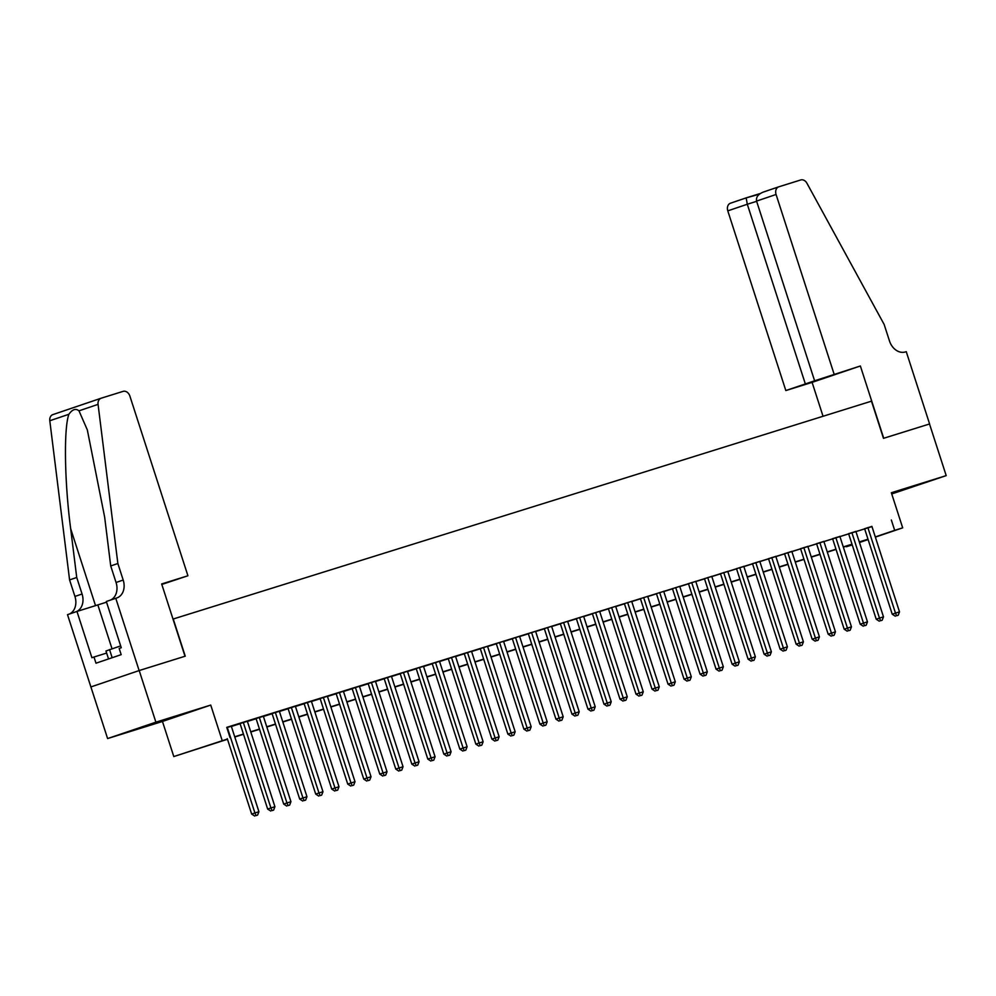 <?xml version="1.0" encoding="UTF-8"?>
<svg xmlns="http://www.w3.org/2000/svg" width="996" height="996" viewBox="0 0 996 996"><rect width="100%" height="100%" fill="white"/><g stroke="black" fill="none" stroke-linecap="round" stroke-linejoin="round"><path stroke-width="1.49" d="M142.391 727.329L168.673 718.676L142.391 727.329M891.632 493.58L917.353 485.102L891.52 493.269M227.499 739.281L173.802 756.562L227.424 739.044M115.773 598.272L139.129 670.569L185.007 656.252L161.663 583.955L187.92 575.763L129.878 396.072A6.511 5.03 71.2 0 0 123.081 391.378L101.219 398.188A6.511 5.03 71.2 0 0 101.119 398.226A6.511 5.03 71.2 0 0 98.069 404.364L117.864 563.524L123.193 580.046A15.189 11.74 -108.8 0 1 116.868 597.936A15.189 11.74 -108.8 0 1 116.657 597.998L106.323 601.484L121.263 647.749L119.171 648.458L121.176 654.658L95.99 663.199L93.998 657.011L91.906 657.721L76.966 611.444L67.504 614.657L107.605 738.559L162.46 721.453L173.802 756.562M891.744 493.941L946.2 475.615L891.345 492.734L902.687 527.843L875.36 537.118M852.227 544.912L846.413 546.729L852.178 544.775M90.935 686.929L139.203 670.545L155.886 722.175L107.605 738.559M139.203 670.545L185.244 656.177L173.242 619.002L871.475 401.164L883.477 438.34L929.517 423.985L946.2 475.615M231.321 726.258L226.827 727.59M247.332 721.266L240.048 723.557M263.355 716.273L256.059 718.552M279.366 711.269L272.082 713.559M295.376 706.276L288.093 708.567M311.399 701.284L304.104 703.574M327.41 696.291L320.127 698.57M343.421 691.286L336.138 693.577M359.444 686.294L352.148 688.585M375.455 681.301L368.171 683.58M391.465 676.296L384.182 678.587M407.476 671.304L400.193 673.595M423.499 666.312L416.204 668.59M439.51 661.307L432.227 663.597M455.521 656.314L448.237 658.605M471.544 651.322L464.248 653.613M487.554 646.329L480.271 648.608M503.565 641.324L496.282 643.615M519.588 636.332L512.293 638.623M535.599 631.34L528.316 633.618M551.61 626.335L544.326 628.625M567.633 621.342L560.337 623.633M583.644 616.35L576.348 618.628M599.654 611.345L592.371 613.636M615.665 606.352L608.382 608.643M631.688 601.36L624.392 603.651M647.699 596.367L640.416 598.646M663.71 591.363L656.426 593.653M679.733 586.37L672.437 588.661M695.743 581.378L688.46 583.656M711.754 576.373L704.471 578.664M727.777 571.38L720.482 573.671M743.788 566.388L736.505 568.679M759.799 561.395L752.515 563.674M775.822 556.39L768.526 558.681M791.832 551.398L784.537 553.689M807.843 546.406L800.56 548.684M823.854 541.401L816.571 543.692M839.877 536.408L832.581 538.699M855.888 531.416L848.604 533.694M871.961 526.598L226.752 727.354L230.076 737.675M231.383 726.445L240.111 723.718M247.394 721.453L256.121 718.726M263.405 716.448L272.132 713.734M279.428 711.455L288.143 708.741M295.439 706.463L304.166 703.736M311.449 701.47L320.177 698.744M327.472 696.465L336.187 693.751M343.483 691.473L352.211 688.746M359.494 686.481L368.221 683.754M375.517 681.476L384.232 678.762M391.528 676.483L400.255 673.757M407.538 671.491L416.266 668.764M423.561 666.486L432.276 663.772M439.572 661.493L448.287 658.779M455.583 656.501L464.31 653.774M471.594 651.509L480.321 648.782M487.617 646.504L496.332 643.79M503.627 641.511L512.355 638.785M519.638 636.519L528.366 633.792M535.661 631.514L544.376 628.8M551.672 626.521L560.399 623.807M567.683 621.529L576.41 618.802M583.706 616.524L592.421 613.81M599.716 611.532L608.444 608.817M615.727 606.539L624.455 603.813M631.75 601.547L640.465 598.82M647.761 596.542L656.476 593.828M663.772 591.549L672.499 588.823M679.782 586.557L688.51 583.83M695.806 581.552L704.521 578.838M711.816 576.56L720.544 573.845M727.827 571.567L736.554 568.841M743.85 566.575L752.565 563.848M759.861 561.57L768.588 558.856M775.872 556.577L784.599 553.851M791.895 551.585L800.61 548.858M807.905 546.58L816.633 543.866M823.916 541.587L832.644 538.861M839.939 536.595L848.654 533.868M855.95 531.59L864.665 528.876M871.898 526.411L864.615 528.702M162.46 721.453L210.729 705.068L155.886 722.175M210.729 705.068L222.071 740.177M891.345 520.012L894.682 530.345L902.687 527.843M859.411 542.31L865.985 540.081L859.361 542.148M852.066 544.426L843.338 547.153M836.055 549.419L827.327 552.145M820.032 554.423L811.317 557.138M804.021 559.416L795.294 562.13M788.01 564.408L779.283 567.135M771.987 569.401L763.272 572.127M755.976 574.406L747.261 577.12M739.966 579.398L731.238 582.125M723.955 584.391L715.228 587.117M707.932 589.395L699.217 592.11M691.921 594.388L683.194 597.114M675.911 599.38L667.183 602.107M659.887 604.385L651.172 607.099M643.877 609.378L635.149 612.092M627.866 614.37L619.139 617.097M611.843 619.363L603.128 622.089M595.832 624.368L587.105 627.082M579.821 629.36L571.094 632.087M563.798 634.352L555.083 637.079M547.788 639.357L539.073 642.071M531.777 644.35L523.049 647.064M515.766 649.342L507.039 652.069M499.743 654.347L491.028 657.061M483.732 659.34L475.005 662.054M467.722 664.332L458.994 667.059M451.698 669.324L442.983 672.051M435.688 674.329L426.96 677.043M419.677 679.322L410.95 682.048M403.654 684.314L394.939 687.041M387.643 689.319L378.916 692.033M371.633 694.312L362.905 697.026M355.609 699.304L346.894 702.031M339.599 704.297L330.884 707.023M323.588 709.301L314.861 712.016M307.577 714.294L298.85 717.02M291.554 719.286L282.839 722.013M275.543 724.291L266.816 727.005M259.533 729.284L250.805 732.01M243.51 734.276L234.795 737.003M868.126 539.571L859.473 542.509M875.297 536.919L894.682 530.345M234.72 736.779L243.435 734.052M250.731 731.774L259.458 729.06M266.741 726.781L275.469 724.055M282.764 721.789L291.479 719.062M298.775 716.784L307.503 714.07M314.786 711.791L323.513 709.065M330.809 706.799L339.524 704.072M346.82 701.794L355.547 699.08M362.83 696.802L371.558 694.088M378.854 691.809L387.569 689.083M394.864 686.817L403.579 684.09M410.875 681.812L419.602 679.098M426.886 676.819L435.613 674.093M442.909 671.827L451.624 669.1M458.919 666.822L467.647 664.108M474.93 661.83L483.658 659.103M490.953 656.837L499.668 654.111M506.964 651.832L515.691 649.118M522.975 646.84L531.702 644.126M538.998 641.847L547.713 639.121M555.009 636.855L563.736 634.128M571.019 631.85L579.747 629.136M587.042 626.858L595.757 624.131M603.053 621.865L611.768 619.139M619.064 616.86L627.791 614.146M635.075 611.868L643.802 609.154M651.098 606.875L659.813 604.149M667.108 601.883L675.836 599.156M683.119 596.878L691.847 594.164M699.142 591.885L707.857 589.159M715.153 586.893L723.88 584.166M731.164 581.888L739.891 579.174M747.187 576.896L755.902 574.169M763.197 571.903L771.925 569.177M779.208 566.898L787.936 564.184M795.231 561.906L803.946 559.192M811.242 556.913L819.957 554.187M827.253 551.921L835.98 549.194M843.263 546.916L851.991 544.202M859.287 541.924L868.002 539.197M864.59 528.639L892.229 614.208L895.491 613.113L867.877 527.594M896.587 615.752L898.193 615.254L896.587 615.752L895.491 613.113L899.5 611.855L871.886 526.349M892.229 614.208L895.28 616.188M898.193 615.254L899.5 611.855M108.539 658.941L105.974 650.986L120.665 645.894M112.162 657.721L109.523 649.541M834.113 374.172L776.071 194.481L756.562 201.092L814.604 380.796L860.37 365.98L883.726 438.265L929.604 423.96L906.248 351.663L905.376 351.937A15.189 11.74 71.2 0 1 889.49 340.981L884.149 324.459L806.922 183.214A6.511 5.03 71.2 0 0 800.734 179.965L778.872 186.787A6.511 5.03 71.2 0 0 778.772 186.812A6.511 5.03 71.2 0 0 776.071 194.481M823.045 416.278L812.101 382.364L860.37 365.98M812.101 382.364L785.832 390.557L814.604 380.796M805.341 383.933L747.299 204.242L727.79 210.866A6.511 5.03 -108.8 0 1 730.504 203.196A6.511 5.03 -108.8 0 1 730.591 203.172L746.153 197.893M785.832 390.557L727.79 210.866M730.504 203.196L746.166 197.88L747.299 204.242L756.636 201.329M759.475 193.734L746.178 197.88L759.288 194.232M756.562 201.092C755.914 197.183 758.143 194.17 763.285 192.079L778.772 186.812M117.864 563.524L110.718 565.94L104.655 517.148L87.337 429.936L78.983 410.838C75.746 408.198 72.384 409.344 68.886 414.274C63.682 428.131 64.516 482.151 70.666 528.677L76.729 577.481L82.07 594.002A15.189 11.74 -108.8 0 1 76.381 611.644M76.729 577.481L69.583 579.909L74.924 596.43A15.189 11.74 -108.8 0 1 69.234 614.071M110.369 600.115A15.189 11.74 -108.8 0 0 116.059 582.473L110.718 565.94M68.886 414.274L49.8 420.748L69.583 579.909M139.129 670.569L90.848 686.954M187.92 575.763L161.813 584.453M106.547 602.182L76.966 611.444M49.8 420.748A6.511 5.03 -108.8 0 1 52.85 414.61A6.511 5.03 -108.8 0 1 52.937 414.585L101.032 398.251M106.647 653.065L93.998 657.011M848.58 533.632L876.219 619.213L879.48 618.105L851.866 532.599M880.576 620.745L882.17 620.247L880.576 620.745L879.48 618.105L883.489 616.848L855.863 531.341M876.219 619.213L879.269 621.193M882.17 620.247L883.489 616.848M832.569 538.624L860.208 624.206L863.47 623.098L835.843 537.591M864.553 625.737L866.159 625.239L864.553 625.737L863.47 623.098L867.466 621.853L839.852 536.334M860.208 624.206L863.258 626.185M866.159 625.239L867.466 621.853M816.546 543.617L844.185 629.198L847.447 628.09L819.833 542.583M848.542 630.742L850.148 630.244L848.542 630.742L847.447 628.09L851.456 626.845L823.841 541.338M844.185 629.198L847.235 631.178M850.148 630.244L851.456 626.845M800.535 548.622L828.174 634.203L831.436 633.095L803.822 547.576M832.532 635.734L834.125 635.236L832.532 635.734L831.436 633.095L835.445 631.838L807.818 546.331M828.174 634.203L831.224 636.183M834.125 635.236L835.445 631.838M784.524 553.614L812.163 639.195L815.425 638.087L787.799 552.581M816.508 640.727L818.114 640.229L816.508 640.727L815.425 638.087L819.422 636.842L791.808 551.323M812.163 639.195L815.214 641.175M818.114 640.229L819.422 636.842M768.501 558.607L796.153 644.188L799.415 643.08L771.788 557.573M800.498 645.732L802.104 645.221L800.498 645.732L799.415 643.08L803.411 641.835L775.797 556.328M796.153 644.188L799.19 646.167M802.104 645.221L803.411 641.835M752.49 563.611L780.129 649.193L783.391 648.085L755.777 562.566M784.487 650.724L786.081 650.226L784.487 650.724L783.391 648.085L787.4 646.827L759.774 561.321M780.129 649.193L783.18 651.16M786.081 650.226L787.4 646.827M736.48 568.604L764.119 654.185L767.381 653.077L739.767 567.571M768.464 655.717L770.07 655.219L768.464 655.717L767.381 653.077L771.39 651.832L743.763 566.313M764.119 654.185L767.169 656.165M770.07 655.219L771.39 651.832M720.457 573.596L748.108 659.178L751.37 658.07L723.743 572.563M752.453 660.709L754.059 660.211L752.453 660.709L751.37 658.07L755.366 656.825L727.752 571.318M748.108 659.178L751.146 661.157M754.059 660.211L755.366 656.825M704.446 578.601L732.085 664.17L735.347 663.062L707.733 577.556M736.442 665.714L738.036 665.216L736.442 665.714L735.347 663.062L739.356 661.817L711.742 576.311M732.085 664.17L735.135 666.15M738.036 665.216L739.356 661.817M688.435 583.594L716.074 669.175L719.336 668.067L691.722 582.548M720.432 670.706L722.025 670.208L720.432 670.706L719.336 668.067L723.345 666.81L695.718 581.303M716.074 669.175L719.124 671.155M722.025 670.208L723.345 666.81M672.425 588.586L700.063 674.168L703.325 673.059L675.699 587.553M704.409 675.699L706.015 675.201L704.409 675.699L703.325 673.059L707.322 671.814L679.708 586.295M700.063 674.168L703.101 676.147M706.015 675.201L707.322 671.814M656.401 593.579L684.04 679.16L687.302 678.052L659.688 592.545M688.398 680.704L690.004 680.193L688.398 680.704L687.302 678.052L691.311 676.807L663.697 591.3M684.04 679.16L687.091 681.14M690.004 680.193L691.311 676.807M640.391 598.584L668.03 684.165L671.292 683.057L643.677 597.538M672.387 685.696L673.981 685.198L672.387 685.696L671.292 683.057L675.3 681.799L647.674 596.293M668.03 684.165L671.08 686.132M673.981 685.198L675.3 681.799M624.38 603.576L652.019 689.157L655.281 688.049L627.654 602.543M656.364 690.689L657.97 690.191L656.364 690.689L655.281 688.049L659.277 686.804L631.663 601.285M652.019 689.157L655.069 691.137M657.97 690.191L659.277 686.804M608.357 608.568L636.008 694.15L639.258 693.042L611.644 607.535M640.353 695.681L641.959 695.183L640.353 695.681L639.258 693.042L643.267 691.797L615.653 606.29M636.008 694.15L639.046 696.129M641.959 695.183L643.267 691.797M592.346 613.573L619.985 699.142L623.247 698.047L595.633 612.528M624.343 700.686L625.936 700.188L624.343 700.686L623.247 698.047L627.256 696.789L599.629 611.283M619.985 699.142L623.035 701.122M625.936 700.188L627.256 696.789M576.335 618.566L603.974 704.147L607.236 703.039L579.61 617.532M608.319 705.678L609.926 705.18L608.319 705.678L607.236 703.039L611.233 701.794L583.619 616.275M603.974 704.147L607.025 706.127M609.926 705.18L611.233 701.794M560.312 623.558L587.964 709.14L591.226 708.032L563.599 622.525M592.309 710.671L593.915 710.173L592.309 710.671L591.226 708.032L595.222 706.787L567.608 621.28M587.964 709.14L591.002 711.119M593.915 710.173L595.222 706.787M544.302 628.551L571.941 714.132L575.202 713.024L547.588 627.517M576.298 715.676L577.892 715.178L576.298 715.676L575.202 713.024L579.211 711.779L551.585 626.272M571.941 714.132L574.991 716.112M577.892 715.178L579.211 711.779M528.291 633.556L555.93 719.137L559.192 718.029L531.578 632.51M560.275 720.668L561.881 720.17L560.275 720.668L559.192 718.029L563.201 716.771L535.574 631.265M555.93 719.137L558.98 721.116M561.881 720.17L563.201 716.771M512.268 638.548L539.919 724.129L543.181 723.021L515.555 637.515M544.264 725.661L545.87 725.163L544.264 725.661L543.181 723.021L547.178 721.776L519.563 636.257M539.919 724.129L542.957 726.109M545.87 725.163L547.178 721.776M496.257 643.541L523.896 729.122L527.158 728.014L499.544 642.507M528.254 730.666L529.86 730.155L528.254 730.666L527.158 728.014L531.167 726.769L503.553 641.262M523.896 729.122L526.946 731.101M529.86 730.155L531.167 726.769M480.246 648.545L507.885 734.127L511.147 733.019L483.533 647.5M512.243 735.658L513.836 735.16L512.243 735.658L511.147 733.019L515.156 731.761L487.53 646.255M507.885 734.127L510.936 736.094M513.836 735.16L515.156 731.761M464.236 653.538L491.875 739.119L495.137 738.011L467.51 652.505M496.22 740.651L497.826 740.153L496.22 740.651L495.137 738.011L499.133 736.766L471.519 651.247M491.875 739.119L494.912 741.099M497.826 740.153L499.133 736.766M448.212 658.53L475.851 744.112L479.113 743.004L451.499 657.497M480.209 745.643L481.815 745.145L480.209 745.643L479.113 743.004L483.122 741.759L455.508 656.252M475.851 744.112L478.902 746.091M481.815 745.145L483.122 741.759M432.202 663.535L459.841 749.104L463.103 748.008L435.489 662.489M464.198 750.648L465.792 750.15L464.198 750.648L463.103 748.008L467.112 746.751L439.485 661.244M459.841 749.104L462.891 751.084M465.792 750.15L467.112 746.751M416.191 668.528L443.83 754.109L447.092 753.001L419.465 667.494M448.175 755.64L449.781 755.142L448.175 755.64L447.092 753.001L451.088 751.743L423.474 666.237M443.83 754.109L446.88 756.088M449.781 755.142L451.088 751.743M400.168 673.52L427.819 759.101L431.081 757.993L403.455 672.487M432.164 760.633L433.77 760.135L432.164 760.633L431.081 757.993L435.078 756.748L407.464 671.229M427.819 759.101L430.857 761.081M433.77 760.135L435.078 756.748M384.157 678.513L411.796 764.094L415.058 762.986L387.444 677.479M416.154 765.638L417.747 765.14L416.154 765.638L415.058 762.986L419.067 761.741L391.44 676.234M411.796 764.094L414.846 766.073M417.747 765.14L419.067 761.741M368.147 683.517L395.786 769.099L399.047 767.991L371.421 682.472M400.131 770.63L401.737 770.132L400.131 770.63L399.047 767.991L403.044 766.733L375.43 681.227M395.786 769.099L398.836 771.078M401.737 770.132L403.044 766.733M352.123 688.51L379.775 774.091L383.037 772.983L355.41 687.477M384.12 775.623L385.726 775.125L384.12 775.623L383.037 772.983L387.033 771.738L359.419 686.219M379.775 774.091L382.813 776.071M385.726 775.125L387.033 771.738M336.113 693.502L363.752 779.084L367.014 777.976L339.399 692.469M368.109 780.627L369.703 780.117L368.109 780.627L367.014 777.976L371.022 776.731L343.396 691.224M363.752 779.084L366.802 781.063M369.703 780.117L371.022 776.731M320.102 698.507L347.741 784.089L351.003 782.981L323.389 697.461M352.098 785.62L353.692 785.122L352.098 785.62L351.003 782.981L355.012 781.723L327.385 696.216M347.741 784.089L350.791 786.056M353.692 785.122L355.012 781.723M304.079 703.5L331.73 789.081L334.992 787.973L307.366 702.466M336.075 790.612L337.681 790.114L336.075 790.612L334.992 787.973L338.989 786.728L311.375 701.209M331.73 789.081L334.768 791.061M337.681 790.114L338.989 786.728M288.068 708.492L315.707 794.073L318.969 792.965L291.355 707.459M320.065 795.605L321.671 795.107L320.065 795.605L318.969 792.965L322.978 791.72L295.364 706.214M315.707 794.073L318.757 796.053M321.671 795.107L322.978 791.72M272.057 713.497L299.696 799.066L302.958 797.958L275.344 712.451M304.054 800.61L305.648 800.112L304.054 800.61L302.958 797.958L306.967 796.713L279.341 711.206M299.696 799.066L302.747 801.045M305.648 800.112L306.967 796.713M256.047 718.49L283.686 804.071L286.948 802.963L259.321 717.444M288.031 805.602L289.637 805.104L288.031 805.602L286.948 802.963L290.944 801.705L263.33 716.199M283.686 804.071L286.724 806.05M289.637 805.104L290.944 801.705M240.024 723.482L267.663 809.063L270.924 807.955L243.31 722.449M272.02 810.595L273.626 810.097L272.02 810.595L270.924 807.955L274.933 806.71L247.319 721.191M267.663 809.063L270.713 811.043M273.626 810.097L274.933 806.71M227.287 738.634L251.652 814.056L254.914 812.948L227.3 727.441M256.009 815.6L257.603 815.089L256.009 815.6L254.914 812.948L258.923 811.703L231.296 726.196M251.652 814.056L254.702 816.035M257.603 815.089L258.923 811.703M763.285 192.079L778.685 186.85M82.07 594.002L74.924 596.43M116.059 582.473L123.193 580.046M98.069 404.364L78.983 410.838M70.666 528.677L95.529 605.655M112.013 648.732L97.857 604.933M101.119 398.226L52.85 414.61"/></g></svg>

